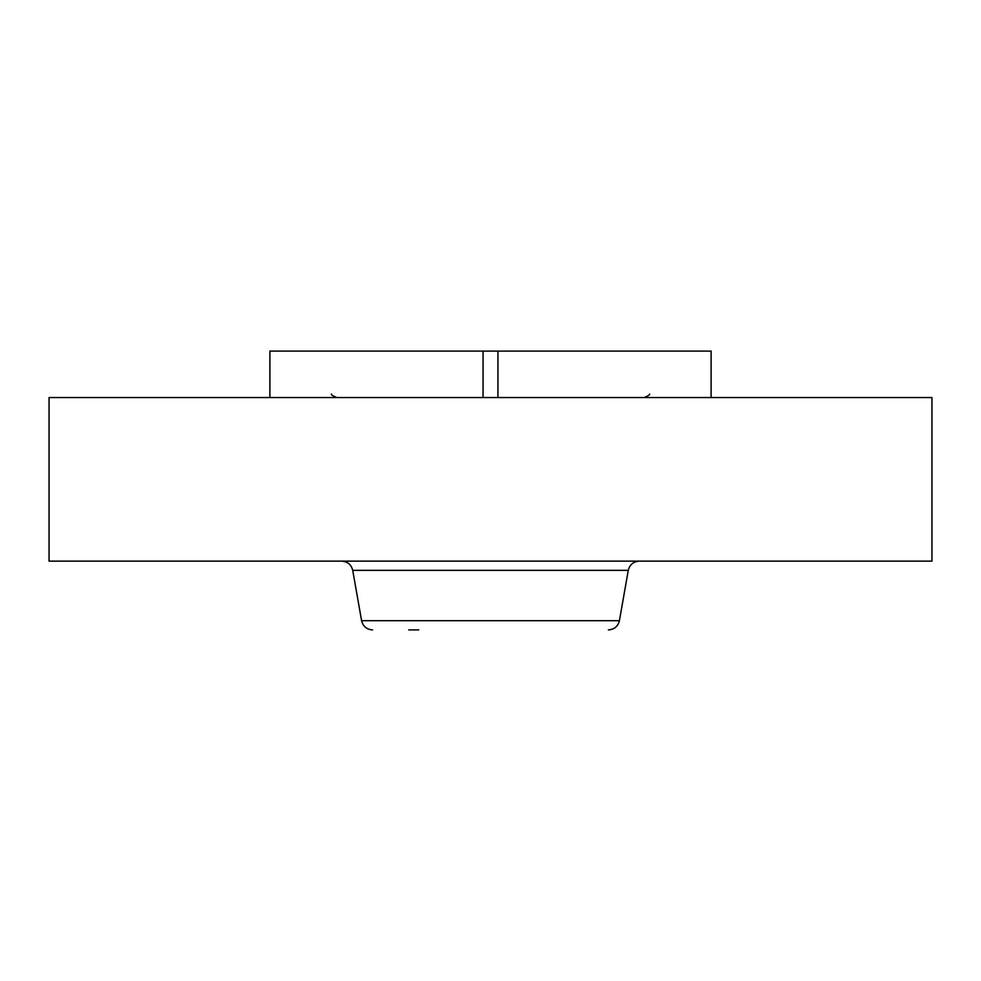 <?xml version="1.0" encoding="UTF-8"?>
<svg xmlns="http://www.w3.org/2000/svg" width="981" height="981" viewBox="0 0 981 981"><rect width="100%" height="100%" fill="white"/><g stroke="black" fill="none" stroke-linecap="round" stroke-linejoin="round"><path stroke-width="1.47" d="M269.898 397.563L269.898 351.1L711.102 351.1L711.102 397.563M483.057 397.563L483.057 351.1M497.943 397.563L497.943 351.1M49.05 397.563L931.95 397.563L931.95 561.132L49.05 561.132L49.05 397.563M408.721 629.9L418.728 629.9M628.281 570.353L619.403 620.691L361.597 620.691L352.719 570.353L628.281 570.353C629.716 564.627 633.383 561.561 639.269 561.132M352.719 570.353C351.284 564.627 347.617 561.561 341.731 561.132M649.496 394.055C650.354 394.497 648.588 395.662 644.186 397.563M331.504 394.055C330.646 394.497 332.412 395.662 336.814 397.563M619.403 620.691C617.969 626.405 614.302 629.483 608.416 629.9M361.597 620.691C363.031 626.405 366.698 629.483 372.584 629.9"/></g></svg>
